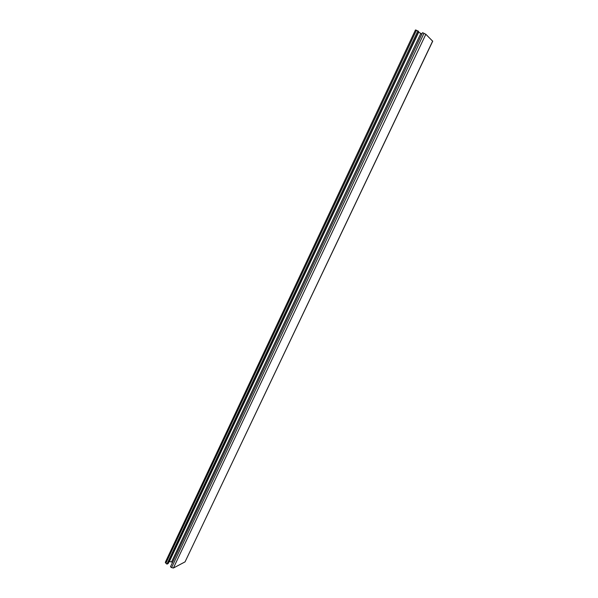 <?xml version="1.0" encoding="UTF-8"?>
<svg xmlns="http://www.w3.org/2000/svg" width="598" height="598" viewBox="0 0 598 598"><rect width="100%" height="100%" fill="white"/><g stroke="black" fill="none" stroke-linecap="round" stroke-linejoin="round"><path stroke-width="0.9" d="M432.616 41.157L425.836 34.273L422.547 32.666L170.475 566.777L171.589 567.607L424.004 33.264M432.728 41.142L185.044 561.881L432.675 41.03M171.589 567.607L173.413 568.01L185.044 561.881M421.941 33.959L418.421 32.113M169.122 561.559L171.596 561.888L172.478 562.539M165.31 562.329L166.924 564.146L168.217 563.488L418.697 31.522L415.475 29.937M166.924 564.146L417.927 30.775M173.413 568.01L425.836 34.273M171.596 561.888L420.79 33.488M169.428 561.402L418.607 32.292M165.818 563.323L416.477 30.177M165.287 562.374L415.483 29.922"/></g></svg>
